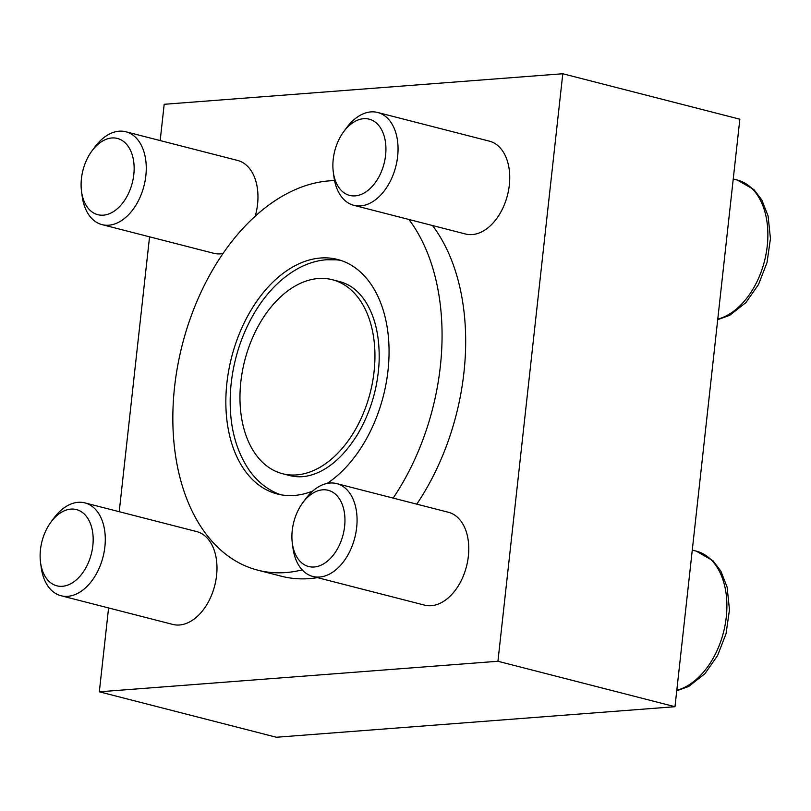 <?xml version="1.0" encoding="UTF-8"?>
<svg xmlns="http://www.w3.org/2000/svg" width="811" height="811" viewBox="0 0 811 811"><rect width="100%" height="100%" fill="white"/><g stroke="black" fill="none" stroke-linecap="round" stroke-linejoin="round"><path stroke-width="1.22" d="M160.183 140.577L164.187 104.295L562.793 73.75L739.845 119.197L674.985 706.705L276.379 737.25L99.327 691.803L108.583 607.946M280.809 494.751A121.072 78.312 104.4 0 1 276.389 493.058C265.775 488.313 256.783 480.801 249.433 470.522C234.805 449.101 228.509 422.298 230.557 390.091C232.645 362.801 240.32 337.548 253.579 314.323C266.089 292.913 281.397 277.372 299.523 267.701C308.312 263.139 317.283 260.483 326.407 259.753L336.251 259.804A121.072 78.312 104.4 0 1 340.934 260.443M327.097 483.437A121.072 78.312 -75.6 0 0 388.875 359.435A121.072 78.312 -75.6 0 0 337.548 259.449A121.072 78.312 -75.6 0 0 231.601 357.256A121.072 78.312 -75.6 0 0 277.352 494A121.072 78.312 -75.6 0 0 294.342 495.44A121.072 78.312 -75.6 0 0 312.772 491.02M674.985 706.705L497.934 661.269L99.327 691.803M119.217 511.7L149.559 236.822M562.793 73.75L497.934 661.269M432.516 225.529A199.729 129.182 104.4 0 1 416.763 504.158M317.486 577.645A199.729 129.182 104.4 0 1 309.437 578.618A199.729 129.182 104.4 0 1 281.417 576.236L257.807 570.174A199.729 129.182 -75.6 0 0 285.837 572.566A199.729 129.182 -75.6 0 0 302.168 569.869M84.891 502.891L196.597 531.56A47.93 31 104.4 0 1 215.817 580.635A47.93 31 104.4 0 1 179.495 624.987A47.93 31 104.4 0 1 172.763 624.419L61.068 595.75A47.93 31 -75.6 0 0 67.789 596.318A47.93 31 -75.6 0 0 104.122 551.967A47.93 31 -75.6 0 0 84.891 502.891A47.93 31 -75.6 0 0 53.83 518.178L50.921 522.132A39.354 25.455 -75.6 0 0 40.55 562.53A39.354 25.455 -75.6 0 0 62.386 586.292A39.354 25.455 -75.6 0 0 92.434 530.891A39.354 25.455 -75.6 0 0 50.921 522.132M336.687 483.599L448.382 512.268A47.93 31 104.4 0 1 467.612 561.344A47.93 31 104.4 0 1 431.28 605.695A47.93 31 104.4 0 1 424.548 605.128L312.853 576.459A47.93 31 -75.6 0 0 319.585 577.037A47.93 31 -75.6 0 0 355.907 532.675A47.93 31 -75.6 0 0 336.687 483.599A47.93 31 -75.6 0 0 305.615 498.897L302.706 502.84A39.354 25.455 -75.6 0 0 292.335 543.238A39.354 25.455 -75.6 0 0 314.171 567.001A39.354 25.455 -75.6 0 0 344.219 511.599A39.354 25.455 -75.6 0 0 302.706 502.84M81.526 191.406A39.354 25.455 -75.6 0 0 103.352 215.168A39.354 25.455 -75.6 0 0 133.409 159.767A39.354 25.455 -75.6 0 0 91.886 151.008A39.354 25.455 -75.6 0 0 81.526 191.406L82.175 196.262A47.93 31 -75.6 0 0 102.034 224.627A47.93 31 -75.6 0 0 108.765 225.205A47.93 31 -75.6 0 0 145.098 180.843A47.93 31 -75.6 0 0 125.867 131.767L237.562 160.436A47.93 31 104.4 0 1 255.262 216.142M222.984 253.529A47.93 31 104.4 0 1 220.46 253.863A47.93 31 104.4 0 1 213.739 253.296L102.034 224.627M377.662 112.476L489.357 141.144A47.93 31 104.4 0 1 508.578 190.22A47.93 31 104.4 0 1 472.255 234.572A47.93 31 104.4 0 1 465.524 234.004L353.829 205.335A47.93 31 -75.6 0 0 360.55 205.913A47.93 31 -75.6 0 0 396.883 161.561A47.93 31 -75.6 0 0 377.662 112.476A47.93 31 -75.6 0 0 346.591 127.773L343.682 131.717A39.354 25.455 -75.6 0 0 333.311 172.114A39.354 25.455 -75.6 0 0 355.147 195.877A39.354 25.455 -75.6 0 0 385.195 140.475A39.354 25.455 -75.6 0 0 343.682 131.717M393.163 498.096A199.729 129.182 -75.6 0 0 408.906 219.477M334.578 180.63A199.729 129.182 -75.6 0 0 178.471 361.625A199.729 129.182 -75.6 0 0 257.807 570.174M332.348 279.724L339.18 281.478A100.138 64.768 104.4 0 1 345.628 283.708C353.099 286.922 359.689 292.812 365.396 301.388C375.412 317.01 379.974 337.457 379.082 362.72C377.551 389.067 370.221 413.215 357.104 435.152C344.756 454.748 330.918 467.552 315.601 473.583C308.758 476.189 302.27 477.203 296.116 476.625A100.138 64.768 104.4 0 1 289.395 475.479L282.563 473.725A100.138 64.768 -75.6 0 0 296.613 474.911A100.138 64.768 -75.6 0 0 372.513 382.255A100.138 64.768 -75.6 0 0 332.348 279.724A100.138 64.768 -75.6 0 0 244.719 360.621A100.138 64.768 -75.6 0 0 282.563 473.725M333.311 172.114L333.96 176.98A47.93 31 -75.6 0 0 353.829 205.335M292.335 543.238L292.984 548.094A47.93 31 -75.6 0 0 312.853 576.459M40.55 562.53L41.199 567.386A47.93 31 -75.6 0 0 61.068 595.75M125.867 131.767A47.93 31 -75.6 0 0 94.796 147.065L91.886 151.008M717.765 319.139A71.905 46.501 -75.6 0 0 766.851 249.149A71.905 46.501 -75.6 0 0 737.28 180.032L753.936 189.612L761.813 199.962L768.078 215.949L770.45 238.637L767.024 262.561L758.549 284.448L745.877 302.615L729.697 315.337L717.715 319.666M676.8 690.262A71.905 46.501 -75.6 0 0 725.875 620.273A71.905 46.501 -75.6 0 0 696.314 551.156L712.96 560.725L720.837 571.086L727.102 587.073L729.474 609.76L726.048 633.685L717.583 655.572L704.901 673.738L688.721 686.461L676.739 690.79M737.28 180.032L733.245 178.988M696.314 551.156L692.27 550.111"/></g></svg>
